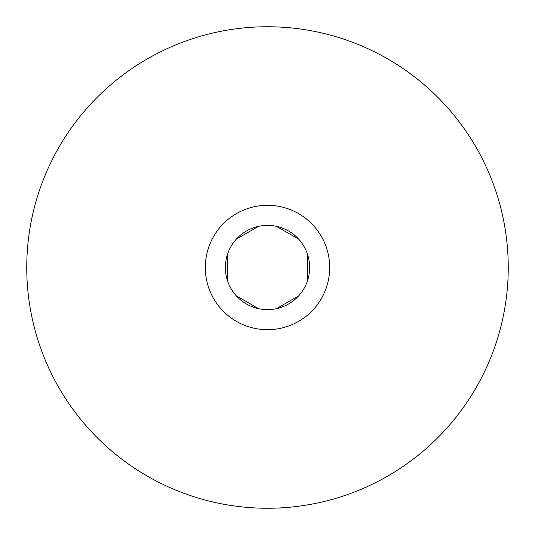 <?xml version="1.0" encoding="UTF-8"?>
<svg xmlns="http://www.w3.org/2000/svg" width="535" height="535" viewBox="0 0 535 535"><rect width="100%" height="100%" fill="white"/><g stroke="black" fill="none" stroke-linecap="round" stroke-linejoin="round"><path stroke-width="0.8" d="M267.5 26.75A240.75 240.75 0 0 1 508.25 267.5A240.75 240.75 0 0 1 267.5 508.25A240.75 240.75 0 0 1 26.75 267.5A240.75 240.75 0 0 1 267.5 26.75M267.5 205.306A62.194 62.194 0 0 1 329.694 267.5A62.194 62.194 0 0 1 267.5 329.694A62.194 62.194 0 0 1 205.306 267.5A62.194 62.194 0 0 1 267.5 205.306M267.5 309.631A42.131 42.131 0 0 1 225.369 267.5A42.131 42.131 0 0 1 267.5 225.369A42.131 42.131 0 0 1 309.631 267.5A42.131 42.131 0 0 1 267.5 309.631M276.435 226.325L298.69 239.172M307.625 254.653L307.625 280.347M298.69 295.828L276.435 308.675M258.565 308.675L236.309 295.828M227.375 280.347L227.375 254.653M236.309 239.172L258.565 226.325"/></g></svg>
